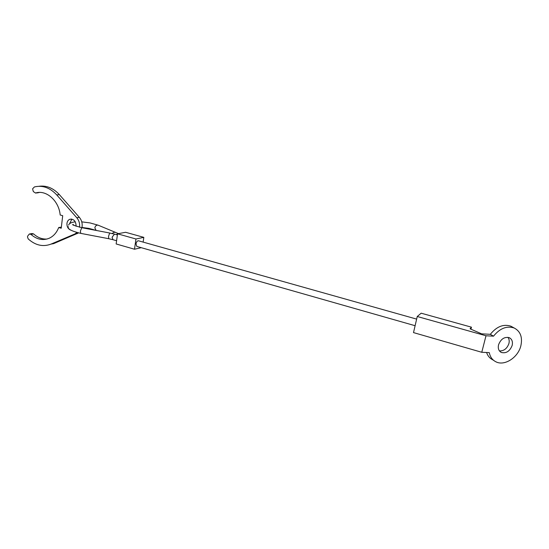 <?xml version="1.0" encoding="UTF-8"?>
<svg xmlns="http://www.w3.org/2000/svg" width="549" height="549" viewBox="0 0 549 549"><rect width="100%" height="100%" fill="white"/><g stroke="black" fill="none" stroke-linecap="round" stroke-linejoin="round"><path stroke-width="0.82" d="M415.106 325.708L136.811 246.419L136.028 243.941C136.488 241.834 137.284 240.778 138.41 240.771L416.643 319.106M117.534 233.812L116.155 243.962L134.505 249.225L135.953 238.987L117.534 233.812L125.618 232.282L143.824 237.36L143.145 242.102M134.505 249.225L141.271 247.688M135.953 238.987L143.824 237.36M76.99 232.529L74.808 234.011L51.036 244.099C43.014 247.112 35.397 245.382 28.191 238.911L27.464 236.852L27.786 235.926L29.378 233.991L30.916 234.354C36.687 239.453 42.747 240.771 49.094 238.3C53.459 236.317 56.664 232.721 58.702 227.519L61.22 228.24L62.703 215.695L60.177 214.988C58.949 200.728 46.171 189.494 35.52 193.015L33.386 191.635L32.796 189.776L32.679 188.691L34.443 186.921C42.561 185.027 49.993 187.689 56.732 194.909L76.798 217.747C78.981 220.382 79.907 223.45 79.564 226.963L79.53 227.217M81.911 227.718L82.124 226.545C82.46 223.052 81.547 219.991 79.372 217.37L59.381 194.641C53.335 188.094 46.583 185.308 39.116 186.276M71.919 219.133L69.503 223.793M70.752 230.127C68.09 228.967 66.82 226.723 66.957 223.395C67.252 221.384 68.179 220.025 69.737 219.319C73.744 218.783 75.865 221 76.105 225.982L76.071 226.243M61.351 227.114L58.702 227.519M39.603 192.431L35.431 193.042M37.078 192.651L37.565 192.823M37.648 192.829L38.142 192.781M51.036 244.099L53.672 243.612L78.555 232.913M47.022 239.035C42.17 239.343 37.696 237.642 33.613 233.915L32.075 233.558L29.927 233.901M493.517 336.173L485.995 335.768L481.775 352.286L489.283 352.623C490.175 356.994 492.398 360.062 495.953 361.825C504.531 366.293 518.03 357.577 520.836 345.877C522.696 337.264 520.473 331.301 514.166 327.993C506.748 325.612 499.865 328.336 493.517 336.173L490.332 334.32C496.639 326.525 503.488 323.814 510.886 326.195L512.869 327.279M493.702 360.412L492.796 359.842C489.804 358.38 487.738 355.937 486.592 352.506M512.155 345.445C509.822 351.285 506.219 353.618 501.347 352.458C498.718 351.01 497.785 348.45 498.554 344.772C500.86 338.966 504.435 336.599 509.294 337.69C511.997 339.138 512.951 341.725 512.155 345.445M499.453 350.921C503.913 351.058 507.07 348.601 508.909 343.564C509.513 341.073 509.191 338.987 507.942 337.312M485.995 335.768L417.247 316.505L421.165 313.191L471.433 327.17L470.074 328.803L481.576 333.833L490.332 334.32M481.775 352.286L413.507 332.598L417.247 316.505M471.433 327.17L470.932 329.174M96.123 230.415L94.84 227.862C95.19 226.202 96.082 225.282 97.509 225.09L98.346 225.275M80.737 233.366L80.401 231.033L81.801 227.698L109.807 233.023M109.656 233.064L114.515 234.114L112.092 237.223L112.936 239.687L108.736 238.705L108.524 236.393L109.656 233.064M112.078 233.497L114.165 232.234L114.995 232.405M116.299 234.615L118.056 233.442L98.196 225.207L90.015 222.921L81.76 221.858M108.764 238.712L80.71 233.366C71.336 231.095 67.225 228.844 68.392 226.62M79.372 217.37L76.798 217.747M59.381 194.641L56.732 194.909M77.375 233.558L74.808 234.011M33.613 233.915L30.916 234.354M68.639 225.124C69.085 223.436 71.301 222.338 75.295 221.823M81.774 227.691C74.074 225.529 71.219 224.486 73.202 224.548L74.06 225.419M118.625 233.606L118.056 233.442M117.383 234.917L114.515 234.114M116.594 240.723L112.936 239.687M95.951 230.347L88.972 228.405L81.966 227.478M71.466 219.065L69.737 219.319M38.224 192.754L35.52 193.015M38.135 192.788L35.424 193.042M77.546 233.483L74.98 233.929M501.347 352.458L500.393 351.882M514.166 327.993L510.886 326.195"/></g></svg>
